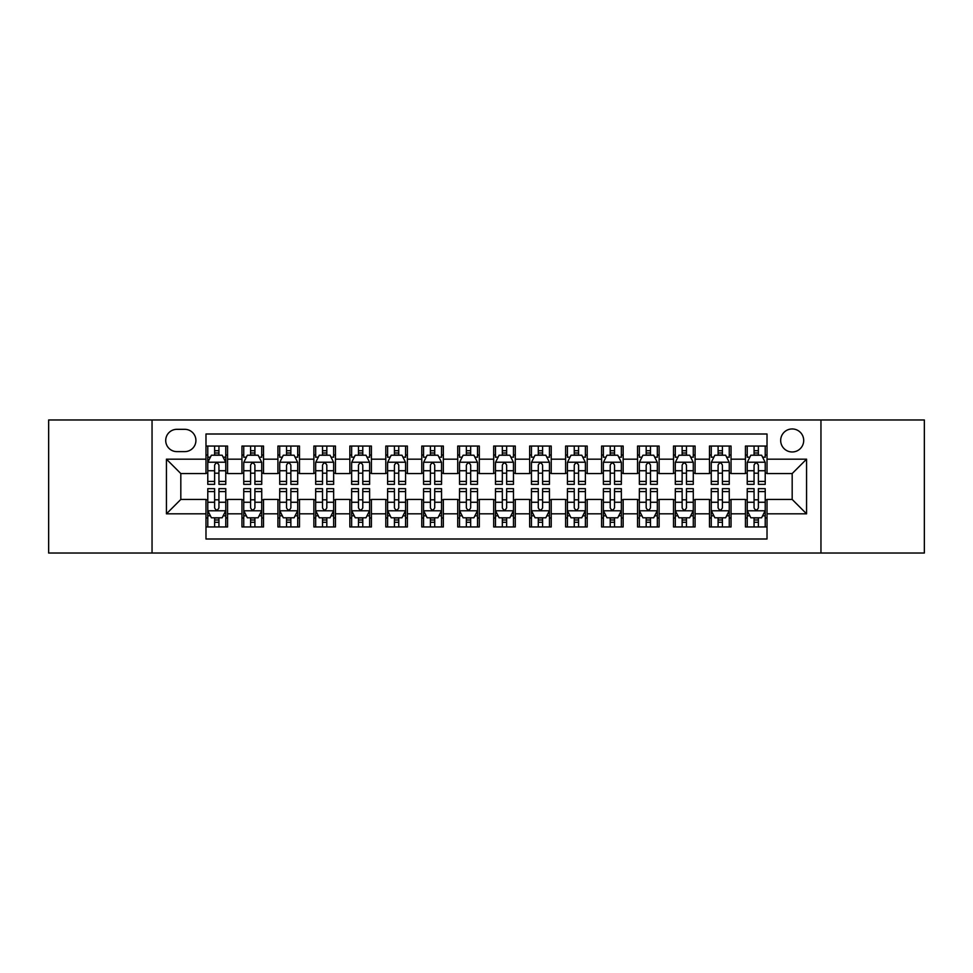 <?xml version="1.0" encoding="UTF-8"?>
<svg xmlns="http://www.w3.org/2000/svg" width="973" height="973" viewBox="0 0 973 973"><rect width="100%" height="100%" fill="white"/><g stroke="black" fill="none" stroke-linecap="round" stroke-linejoin="round"><path stroke-width="1.46" d="M792.18 428.959A11.506 11.506 0 0 0 780.674 440.465A11.506 11.506 0 0 0 792.18 451.971A11.506 11.506 0 0 0 803.698 440.465A11.506 11.506 0 0 0 792.18 428.959M820.957 553.029L924.35 553.029L924.35 419.971L820.957 419.971L820.957 553.029L152.043 553.029L152.043 419.971L48.65 419.971L48.65 553.029L152.043 553.029M767.016 446.048L745.44 446.048L745.44 459.171L731.051 459.171L731.051 473.559L745.44 473.559L745.44 459.171M731.051 459.171L731.051 446.048L709.475 446.048L709.475 459.171L695.087 459.171L695.087 473.559L709.475 473.559L709.475 459.171M695.087 459.171L695.087 446.048L673.511 446.048L673.511 459.171L659.122 459.171L659.122 473.559L673.511 473.559L673.511 459.171M659.122 459.171L659.122 446.048L637.546 446.048L637.546 459.171L623.158 459.171L623.158 473.559L637.546 473.559L637.546 459.171M623.158 459.171L623.158 446.048L601.582 446.048L601.582 459.171L587.193 459.171L587.193 473.559L601.582 473.559L601.582 459.171M587.193 459.171L587.193 446.048L565.617 446.048L565.617 459.171L551.229 459.171L551.229 473.559L565.617 473.559L565.617 459.171M551.229 459.171L551.229 446.048L529.653 446.048L529.653 459.171L515.276 459.171L515.276 473.559L529.653 473.559L529.653 459.171M515.276 459.171L515.276 446.048L493.688 446.048L493.688 459.171L479.312 459.171L479.312 473.559L493.688 473.559L493.688 459.171M479.312 459.171L479.312 446.048L457.724 446.048L457.724 459.171L443.347 459.171L443.347 473.559L457.724 473.559L457.724 459.171M443.347 459.171L443.347 446.048L421.771 446.048L421.771 459.171L407.383 459.171L407.383 473.559L421.771 473.559L421.771 459.171M407.383 459.171L407.383 446.048L385.807 446.048L385.807 459.171L371.418 459.171L371.418 473.559L385.807 473.559L385.807 459.171M371.418 459.171L371.418 446.048L349.842 446.048L349.842 459.171L335.454 459.171L335.454 473.559L349.842 473.559L349.842 459.171M335.454 459.171L335.454 446.048L313.878 446.048L313.878 459.171L299.489 459.171L299.489 473.559L313.878 473.559L313.878 459.171M299.489 459.171L299.489 446.048L277.913 446.048L277.913 459.171L263.525 459.171L263.525 473.559L277.913 473.559L277.913 459.171M263.525 459.171L263.525 446.048L241.949 446.048L241.949 473.559L227.56 473.559L227.56 446.048L205.984 446.048M205.984 526.952L227.56 526.952L227.56 499.441L241.949 499.441L241.949 526.952L263.525 526.952L263.525 499.441L277.913 499.441L277.913 513.829L263.525 513.829M277.913 513.829L277.913 526.952L299.489 526.952L299.489 499.441L313.878 499.441L313.878 513.829L299.489 513.829M313.878 513.829L313.878 526.952L335.454 526.952L335.454 499.441L349.842 499.441L349.842 513.829L335.454 513.829M349.842 513.829L349.842 526.952L371.418 526.952L371.418 499.441L385.807 499.441L385.807 513.829L371.418 513.829M385.807 513.829L385.807 526.952L407.383 526.952L407.383 499.441L421.771 499.441L421.771 513.829L407.383 513.829M421.771 513.829L421.771 526.952L443.347 526.952L443.347 499.441L457.724 499.441L457.724 513.829L443.347 513.829M457.724 513.829L457.724 526.952L479.312 526.952L479.312 499.441L493.688 499.441L493.688 513.829L479.312 513.829M493.688 513.829L493.688 526.952L515.276 526.952L515.276 499.441L529.653 499.441L529.653 513.829L515.276 513.829M529.653 513.829L529.653 526.952L551.229 526.952L551.229 499.441L565.617 499.441L565.617 513.829L551.229 513.829M565.617 513.829L565.617 526.952L587.193 526.952L587.193 499.441L601.582 499.441L601.582 513.829L587.193 513.829M601.582 513.829L601.582 526.952L623.158 526.952L623.158 499.441L637.546 499.441L637.546 513.829L623.158 513.829M637.546 513.829L637.546 526.952L659.122 526.952L659.122 499.441L673.511 499.441L673.511 513.829L659.122 513.829M673.511 513.829L673.511 526.952L695.087 526.952L695.087 499.441L709.475 499.441L709.475 513.829L695.087 513.829M709.475 513.829L709.475 526.952L731.051 526.952L731.051 499.441L745.44 499.441L745.44 513.829L731.051 513.829M176.855 451.618L184.773 451.618A11.153 11.153 0 0 0 195.914 440.465A11.153 11.153 0 0 0 184.773 429.324L176.855 429.324A11.153 11.153 0 0 0 165.714 440.465A11.153 11.153 0 0 0 176.855 451.618M820.957 419.971L152.043 419.971M767.016 459.171L767.016 433.994L205.984 433.994L205.984 473.559L180.82 473.559L180.82 499.441L205.984 499.441L205.984 539.006L767.016 539.006L767.016 499.441L792.18 499.441L792.18 473.559L767.016 473.559L767.016 459.171L806.568 459.171L806.568 513.829L767.016 513.829M205.984 513.829L166.432 513.829L166.432 459.171L205.984 459.171M745.44 513.829L745.44 526.952L767.016 526.952M205.984 455.036L207.784 455.036M214.619 455.036L218.937 455.036M225.772 455.036L227.56 455.036M205.984 473.194L207.784 473.194M214.619 473.194L218.937 473.194M225.772 473.194L227.56 473.194M205.984 499.806L207.784 499.806M214.619 499.806L218.937 499.806M225.772 499.806L227.56 499.806M205.984 517.964L207.784 517.964M214.619 517.964L218.937 517.964M225.772 517.964L227.56 517.964M241.949 473.194L243.749 473.194M250.584 473.194L254.902 473.194M261.737 473.194L263.525 473.194M241.949 455.036L243.749 455.036M250.584 455.036L254.902 455.036M261.737 455.036L263.525 455.036M241.949 499.806L243.749 499.806M250.584 499.806L254.902 499.806M261.737 499.806L263.525 499.806M241.949 517.964L243.749 517.964M250.584 517.964L254.902 517.964M261.737 517.964L263.525 517.964M277.913 499.806L279.713 499.806M286.548 499.806L290.866 499.806M297.689 499.806L299.489 499.806M277.913 517.964L279.713 517.964M286.548 517.964L290.866 517.964M297.689 517.964L299.489 517.964M277.913 455.036L279.713 455.036M286.548 455.036L290.866 455.036M297.689 455.036L299.489 455.036M277.913 473.194L279.713 473.194M286.548 473.194L290.866 473.194M297.689 473.194L299.489 473.194M313.878 499.806L315.678 499.806M322.513 499.806L326.819 499.806M333.654 499.806L335.454 499.806M313.878 517.964L315.678 517.964M322.513 517.964L326.819 517.964M333.654 517.964L335.454 517.964M313.878 455.036L315.678 455.036M322.513 455.036L326.819 455.036M333.654 455.036L335.454 455.036M313.878 473.194L315.678 473.194M322.513 473.194L326.819 473.194M333.654 473.194L335.454 473.194M349.842 499.806L351.642 499.806M358.478 499.806L362.783 499.806M369.618 499.806L371.418 499.806M349.842 517.964L351.642 517.964M358.478 517.964L362.783 517.964M369.618 517.964L371.418 517.964M349.842 455.036L351.642 455.036M358.478 455.036L362.783 455.036M369.618 455.036L371.418 455.036M349.842 473.194L351.642 473.194M358.478 473.194L362.783 473.194M369.618 473.194L371.418 473.194M385.807 499.806L387.607 499.806M394.43 499.806L398.748 499.806M405.583 499.806L407.383 499.806M385.807 517.964L387.607 517.964M394.43 517.964L398.748 517.964M405.583 517.964L407.383 517.964M385.807 455.036L387.607 455.036M394.43 455.036L398.748 455.036M405.583 455.036L407.383 455.036M385.807 473.194L387.607 473.194M394.43 473.194L398.748 473.194M405.583 473.194L407.383 473.194M421.771 499.806L423.559 499.806M430.394 499.806L434.712 499.806M441.547 499.806L443.347 499.806M421.771 517.964L423.559 517.964M430.394 517.964L434.712 517.964M441.547 517.964L443.347 517.964M421.771 455.036L423.559 455.036M430.394 455.036L434.712 455.036M441.547 455.036L443.347 455.036M421.771 473.194L423.559 473.194M430.394 473.194L434.712 473.194M441.547 473.194L443.347 473.194M457.724 499.806L459.524 499.806M466.359 499.806L470.677 499.806M477.512 499.806L479.312 499.806M457.724 517.964L459.524 517.964M466.359 517.964L470.677 517.964M477.512 517.964L479.312 517.964M457.724 455.036L459.524 455.036M466.359 455.036L470.677 455.036M477.512 455.036L479.312 455.036M457.724 473.194L459.524 473.194M466.359 473.194L470.677 473.194M477.512 473.194L479.312 473.194M493.688 499.806L495.488 499.806M502.323 499.806L506.641 499.806M513.476 499.806L515.276 499.806M493.688 517.964L495.488 517.964M502.323 517.964L506.641 517.964M513.476 517.964L515.276 517.964M493.688 455.036L495.488 455.036M502.323 455.036L506.641 455.036M513.476 455.036L515.276 455.036M493.688 473.194L495.488 473.194M502.323 473.194L506.641 473.194M513.476 473.194L515.276 473.194M529.653 499.806L531.453 499.806M538.288 499.806L542.606 499.806M549.441 499.806L551.229 499.806M529.653 517.964L531.453 517.964M538.288 517.964L542.606 517.964M549.441 517.964L551.229 517.964M529.653 455.036L531.453 455.036M538.288 455.036L542.606 455.036M549.441 455.036L551.229 455.036M529.653 473.194L531.453 473.194M538.288 473.194L542.606 473.194M549.441 473.194L551.229 473.194M565.617 499.806L567.417 499.806M574.252 499.806L578.57 499.806M585.393 499.806L587.193 499.806M565.617 517.964L567.417 517.964M574.252 517.964L578.57 517.964M585.393 517.964L587.193 517.964M565.617 455.036L567.417 455.036M574.252 455.036L578.57 455.036M585.393 455.036L587.193 455.036M565.617 473.194L567.417 473.194M574.252 473.194L578.57 473.194M585.393 473.194L587.193 473.194M601.582 499.806L603.382 499.806M610.217 499.806L614.522 499.806M621.358 499.806L623.158 499.806M601.582 517.964L603.382 517.964M610.217 517.964L614.522 517.964M621.358 517.964L623.158 517.964M601.582 455.036L603.382 455.036M610.217 455.036L614.522 455.036M621.358 455.036L623.158 455.036M601.582 473.194L603.382 473.194M610.217 473.194L614.522 473.194M621.358 473.194L623.158 473.194M637.546 499.806L639.346 499.806M646.181 499.806L650.487 499.806M657.322 499.806L659.122 499.806M637.546 517.964L639.346 517.964M646.181 517.964L650.487 517.964M657.322 517.964L659.122 517.964M637.546 455.036L639.346 455.036M646.181 455.036L650.487 455.036M657.322 455.036L659.122 455.036M637.546 473.194L639.346 473.194M646.181 473.194L650.487 473.194M657.322 473.194L659.122 473.194M673.511 499.806L675.311 499.806M682.134 499.806L686.452 499.806M693.287 499.806L695.087 499.806M673.511 517.964L675.311 517.964M682.134 517.964L686.452 517.964M693.287 517.964L695.087 517.964M673.511 455.036L675.311 455.036M682.134 455.036L686.452 455.036M693.287 455.036L695.087 455.036M673.511 473.194L675.311 473.194M682.134 473.194L686.452 473.194M693.287 473.194L695.087 473.194M709.475 499.806L711.263 499.806M718.098 499.806L722.416 499.806M729.251 499.806L731.051 499.806M709.475 517.964L711.263 517.964M718.098 517.964L722.416 517.964M729.251 517.964L731.051 517.964M709.475 455.036L711.263 455.036M718.098 455.036L722.416 455.036M729.251 455.036L731.051 455.036M709.475 473.194L711.263 473.194M718.098 473.194L722.416 473.194M729.251 473.194L731.051 473.194M745.44 499.806L747.228 499.806M754.063 499.806L758.381 499.806M765.216 499.806L767.016 499.806M745.44 517.964L747.228 517.964M754.063 517.964L758.381 517.964M765.216 517.964L767.016 517.964M745.44 455.036L747.228 455.036M754.063 455.036L758.381 455.036M765.216 455.036L767.016 455.036M745.44 473.194L747.228 473.194M754.063 473.194L758.381 473.194M765.216 473.194L767.016 473.194M180.82 473.559L166.432 459.171M180.82 499.441L166.432 513.829M806.568 459.171L792.18 473.559M806.568 513.829L792.18 499.441M218.937 450.718L214.619 450.718M225.772 481.416L218.937 481.416L218.937 484.347L225.772 484.347L225.772 462.406L222.172 455.218L211.384 455.218L207.784 462.406L207.784 484.347L214.619 484.347L214.619 481.416L207.784 481.416M207.784 462.406L207.784 446.048M225.772 462.406L225.772 446.048M214.619 455.218L214.619 446.048M218.937 446.048L218.937 455.218M218.937 481.416L218.937 465.106C217.502 462.333 216.055 462.333 214.619 465.106L214.619 481.416M214.619 522.282L218.937 522.282M207.784 491.584L214.619 491.584L214.619 488.653L207.784 488.653L207.784 510.594L211.384 517.782L222.172 517.782L225.772 510.594L225.772 488.653L218.937 488.653L218.937 491.584L225.772 491.584M225.772 510.594L225.772 526.952M207.784 510.594L207.784 526.952M218.937 517.782L218.937 526.952M214.619 526.952L214.619 517.782M214.619 491.584L214.619 507.894C216.055 510.667 217.49 510.667 218.937 507.894L218.937 491.584M254.902 446.048L254.902 455.218L254.902 450.718L250.584 450.718M261.737 481.416L254.902 481.416L254.902 484.347L261.737 484.347L261.737 462.406L258.137 455.218L247.349 455.218L243.749 462.406L243.749 484.347L250.584 484.347L250.584 481.416L243.749 481.416M246.351 457.188L243.749 457.188L243.749 446.048M243.749 457.261L243.749 450.718M261.737 457.261L261.737 450.718M259.122 457.188L261.737 457.188L261.737 446.048M250.584 455.218L250.584 446.048M254.902 481.416L254.902 465.106C253.467 462.333 252.019 462.333 250.584 465.106L250.584 477.232M243.749 470.737L250.584 470.737L250.584 481.416M290.866 446.048L290.866 455.218L290.866 450.718L286.548 450.718M297.689 481.416L290.866 481.416L290.866 484.347L297.689 484.347L297.689 462.406L294.101 455.218L283.313 455.218L279.713 462.406L279.713 484.347L286.548 484.347L286.548 481.416L279.713 481.416M282.316 457.188L279.713 457.188L279.713 446.048M279.713 457.261L279.713 450.718M297.689 457.261L297.689 450.718M295.087 457.188L297.689 457.188L297.689 446.048M286.548 455.218L286.548 446.048M290.866 481.416L290.866 465.106C289.419 462.333 287.984 462.333 286.548 465.106L286.548 477.232M279.713 470.737L286.548 470.737L286.548 481.416M326.819 446.048L326.819 455.218L326.819 450.718L322.513 450.718M333.654 481.416L326.819 481.416L326.819 484.347L333.654 484.347L333.654 462.406L330.066 455.218L319.278 455.218L315.678 462.406L315.678 484.347L322.513 484.347L322.513 481.416L315.678 481.416M318.28 457.188L315.678 457.188L315.678 446.048M315.678 457.261L315.678 450.718M333.654 457.261L333.654 450.718M331.051 457.188L333.654 457.188L333.654 446.048M322.513 455.218L322.513 446.048M326.819 481.416L326.819 465.106C325.383 462.333 323.948 462.333 322.513 465.106L322.513 477.232M315.678 470.737L322.513 470.737L322.513 481.416M362.783 446.048L362.783 455.218L362.783 450.718L358.478 450.718M369.618 481.416L362.783 481.416L362.783 484.347L369.618 484.347L369.618 462.406L366.018 455.218L355.23 455.218L351.642 462.406L351.642 484.347L358.478 484.347L358.478 481.416L351.642 481.416M354.245 457.188L351.642 457.188L351.642 446.048M351.642 457.261L351.642 450.718M369.618 457.261L369.618 450.718M367.016 457.188L369.618 457.188L369.618 446.048M358.478 455.218L358.478 446.048M362.783 481.416L362.783 465.106C361.348 462.333 359.913 462.333 358.478 465.106L358.478 477.232M351.642 470.737L358.478 470.737L358.478 481.416M250.584 522.282L254.902 522.282M243.749 491.584L250.584 491.584L250.584 488.653L243.749 488.653L243.749 510.594L247.349 517.782L258.137 517.782L261.737 510.594L261.737 488.653L254.902 488.653L254.902 491.584L261.737 491.584M261.737 510.594L261.737 526.952M243.749 510.594L243.749 526.952M254.902 517.782L254.902 526.952M250.584 526.952L250.584 517.782M250.584 491.584L250.584 507.894C252.019 510.667 253.454 510.667 254.902 507.894L254.902 491.584M286.548 522.282L290.866 522.282M279.713 491.584L286.548 491.584L286.548 488.653L279.713 488.653L279.713 510.594L283.313 517.782L294.101 517.782L297.689 510.594L297.689 488.653L290.866 488.653L290.866 491.584L297.689 491.584M297.689 510.594L297.689 526.952M279.713 510.594L279.713 526.952M290.866 517.782L290.866 526.952M286.548 526.952L286.548 517.782M286.548 491.584L286.548 507.894C287.984 510.667 289.419 510.667 290.866 507.894L290.866 491.584M322.513 522.282L326.819 522.282M315.678 491.584L322.513 491.584L322.513 488.653L315.678 488.653L315.678 510.594L319.278 517.782L330.066 517.782L333.654 510.594L333.654 488.653L326.819 488.653L326.819 491.584L333.654 491.584M333.654 510.594L333.654 526.952M315.678 510.594L315.678 526.952M326.819 517.782L326.819 526.952M322.513 526.952L322.513 517.782M322.513 491.584L322.513 507.894C323.948 510.667 325.383 510.667 326.819 507.894L326.819 491.584M358.478 522.282L362.783 522.282M351.642 491.584L358.478 491.584L358.478 488.653L351.642 488.653L351.642 510.594L355.23 517.782L366.018 517.782L369.618 510.594L369.618 488.653L362.783 488.653L362.783 491.584L369.618 491.584M369.618 510.594L369.618 526.952M351.642 510.594L351.642 526.952M362.783 517.782L362.783 526.952M358.478 526.952L358.478 517.782M358.478 491.584L358.478 507.894C359.913 510.667 361.348 510.667 362.783 507.894L362.783 491.584M398.748 446.048L398.748 455.218L398.748 450.718L394.43 450.718M405.583 481.416L398.748 481.416L398.748 484.347L405.583 484.347L405.583 462.406L401.983 455.218L391.195 455.218L387.607 462.406L387.607 484.347L394.43 484.347L394.43 481.416L387.607 481.416M390.209 457.188L387.607 457.188L387.607 446.048M387.607 457.261L387.607 450.718M405.583 457.261L405.583 450.718M402.98 457.188L405.583 457.188L405.583 446.048M394.43 455.218L394.43 446.048M398.748 481.416L398.748 465.106C397.312 462.333 395.877 462.333 394.43 465.106L394.43 477.232M387.607 470.737L394.43 470.737L394.43 481.416M394.43 522.282L398.748 522.282M387.607 491.584L394.43 491.584L394.43 488.653L387.607 488.653L387.607 510.594L391.195 517.782L401.983 517.782L405.583 510.594L405.583 488.653L398.748 488.653L398.748 491.584L405.583 491.584M405.583 510.594L405.583 526.952M387.607 510.594L387.607 526.952M398.748 517.782L398.748 526.952M394.43 526.952L394.43 517.782M394.43 491.584L394.43 507.894C395.877 510.667 397.312 510.667 398.748 507.894L398.748 491.584M434.712 446.048L434.712 455.218L434.712 450.718L430.394 450.718M441.547 481.416L434.712 481.416L434.712 484.347L441.547 484.347L441.547 462.406L437.947 455.218L427.159 455.218L423.559 462.406L423.559 484.347L430.394 484.347L430.394 481.416L423.559 481.416M426.174 457.188L423.559 457.188L423.559 446.048M423.559 457.261L423.559 450.718M441.547 457.261L441.547 450.718M438.945 457.188L441.547 457.188L441.547 446.048M430.394 455.218L430.394 446.048M434.712 481.416L434.712 465.106C433.277 462.333 431.842 462.333 430.394 465.106L430.394 477.232M423.559 470.737L430.394 470.737L430.394 481.416M430.394 522.282L434.712 522.282M423.559 491.584L430.394 491.584L430.394 488.653L423.559 488.653L423.559 510.594L427.159 517.782L437.947 517.782L441.547 510.594L441.547 488.653L434.712 488.653L434.712 491.584L441.547 491.584M441.547 510.594L441.547 526.952M423.559 510.594L423.559 526.952M434.712 517.782L434.712 526.952M430.394 526.952L430.394 517.782M430.394 491.584L430.394 507.894C431.83 510.667 433.277 510.667 434.712 507.894L434.712 491.584M470.677 446.048L470.677 455.218L470.677 450.718L466.359 450.718M477.512 481.416L470.677 481.416L470.677 484.347L477.512 484.347L477.512 462.406L473.912 455.218L463.124 455.218L459.524 462.406L459.524 484.347L466.359 484.347L466.359 481.416L459.524 481.416M462.139 457.188L459.524 457.188L459.524 446.048M459.524 457.261L459.524 450.718M477.512 457.261L477.512 450.718M474.897 457.188L477.512 457.188L477.512 446.048M466.359 455.218L466.359 446.048M470.677 481.416L470.677 465.106C469.241 462.333 467.806 462.333 466.359 465.106L466.359 477.232M459.524 470.737L466.359 470.737L466.359 481.416M466.359 522.282L470.677 522.282M459.524 491.584L466.359 491.584L466.359 488.653L459.524 488.653L459.524 510.594L463.124 517.782L473.912 517.782L477.512 510.594L477.512 488.653L470.677 488.653L470.677 491.584L477.512 491.584M477.512 510.594L477.512 526.952M459.524 510.594L459.524 526.952M470.677 517.782L470.677 526.952M466.359 526.952L466.359 517.782M466.359 491.584L466.359 507.894C467.794 510.667 469.241 510.667 470.677 507.894L470.677 491.584M506.641 446.048L506.641 455.218L506.641 450.718L502.323 450.718M513.476 481.416L506.641 481.416L506.641 484.347L513.476 484.347L513.476 462.406L509.876 455.218L499.088 455.218L495.488 462.406L495.488 484.347L502.323 484.347L502.323 481.416L495.488 481.416M498.103 457.188L495.488 457.188L495.488 446.048M495.488 457.261L495.488 450.718M513.476 457.261L513.476 450.718M510.861 457.188L513.476 457.188L513.476 446.048M502.323 455.218L502.323 446.048M506.641 481.416L506.641 465.106C505.206 462.333 503.759 462.333 502.323 465.106L502.323 477.232M495.488 470.737L502.323 470.737L502.323 481.416M502.323 522.282L506.641 522.282M495.488 491.584L502.323 491.584L502.323 488.653L495.488 488.653L495.488 510.594L499.088 517.782L509.876 517.782L513.476 510.594L513.476 488.653L506.641 488.653L506.641 491.584L513.476 491.584M513.476 510.594L513.476 526.952M495.488 510.594L495.488 526.952M506.641 517.782L506.641 526.952M502.323 526.952L502.323 517.782M502.323 491.584L502.323 507.894C503.759 510.667 505.194 510.667 506.641 507.894L506.641 491.584M542.606 446.048L542.606 455.218L542.606 450.718L538.288 450.718M549.441 481.416L542.606 481.416L542.606 484.347L549.441 484.347L549.441 462.406L545.841 455.218L535.053 455.218L531.453 462.406L531.453 484.347L538.288 484.347L538.288 481.416L531.453 481.416M534.055 457.188L531.453 457.188L531.453 446.048M531.453 457.261L531.453 450.718M549.441 457.261L549.441 450.718M546.826 457.188L549.441 457.188L549.441 446.048M538.288 455.218L538.288 446.048M542.606 481.416L542.606 465.106C541.17 462.333 539.723 462.333 538.288 465.106L538.288 477.232M531.453 470.737L538.288 470.737L538.288 481.416M538.288 522.282L542.606 522.282M531.453 491.584L538.288 491.584L538.288 488.653L531.453 488.653L531.453 510.594L535.053 517.782L545.841 517.782L549.441 510.594L549.441 488.653L542.606 488.653L542.606 491.584L549.441 491.584M549.441 510.594L549.441 526.952M531.453 510.594L531.453 526.952M542.606 517.782L542.606 526.952M538.288 526.952L538.288 517.782M538.288 491.584L538.288 507.894C539.723 510.667 541.158 510.667 542.606 507.894L542.606 491.584M578.57 446.048L578.57 455.218L578.57 450.718L574.252 450.718M585.393 481.416L578.57 481.416L578.57 484.347L585.393 484.347L585.393 462.406L581.805 455.218L571.017 455.218L567.417 462.406L567.417 484.347L574.252 484.347L574.252 481.416L567.417 481.416M570.02 457.188L567.417 457.188L567.417 446.048M567.417 457.261L567.417 450.718M585.393 457.261L585.393 450.718M582.791 457.188L585.393 457.188L585.393 446.048M574.252 455.218L574.252 446.048M578.57 481.416L578.57 465.106C577.123 462.333 575.688 462.333 574.252 465.106L574.252 477.232M567.417 470.737L574.252 470.737L574.252 481.416M574.252 522.282L578.57 522.282M567.417 491.584L574.252 491.584L574.252 488.653L567.417 488.653L567.417 510.594L571.017 517.782L581.805 517.782L585.393 510.594L585.393 488.653L578.57 488.653L578.57 491.584L585.393 491.584M585.393 510.594L585.393 526.952M567.417 510.594L567.417 526.952M578.57 517.782L578.57 526.952M574.252 526.952L574.252 517.782M574.252 491.584L574.252 507.894C575.688 510.667 577.123 510.667 578.57 507.894L578.57 491.584M614.522 446.048L614.522 455.218L614.522 450.718L610.217 450.718M621.358 481.416L614.522 481.416L614.522 484.347L621.358 484.347L621.358 462.406L617.77 455.218L606.982 455.218L603.382 462.406L603.382 484.347L610.217 484.347L610.217 481.416L603.382 481.416M605.984 457.188L603.382 457.188L603.382 446.048M603.382 457.261L603.382 450.718M621.358 457.261L621.358 450.718M618.755 457.188L621.358 457.188L621.358 446.048M610.217 455.218L610.217 446.048M614.522 481.416L614.522 465.106C613.087 462.333 611.652 462.333 610.217 465.106L610.217 477.232M603.382 470.737L610.217 470.737L610.217 481.416M610.217 522.282L614.522 522.282M603.382 491.584L610.217 491.584L610.217 488.653L603.382 488.653L603.382 510.594L606.982 517.782L617.77 517.782L621.358 510.594L621.358 488.653L614.522 488.653L614.522 491.584L621.358 491.584M621.358 510.594L621.358 526.952M603.382 510.594L603.382 526.952M614.522 517.782L614.522 526.952M610.217 526.952L610.217 517.782M610.217 491.584L610.217 507.894C611.652 510.667 613.087 510.667 614.522 507.894L614.522 491.584M650.487 446.048L650.487 455.218L650.487 450.718L646.181 450.718M657.322 481.416L650.487 481.416L650.487 484.347L657.322 484.347L657.322 462.406L653.722 455.218L642.934 455.218L639.346 462.406L639.346 484.347L646.181 484.347L646.181 481.416L639.346 481.416M641.949 457.188L639.346 457.188L639.346 446.048M639.346 457.261L639.346 450.718M657.322 457.261L657.322 450.718M654.72 457.188L657.322 457.188L657.322 446.048M646.181 455.218L646.181 446.048M650.487 481.416L650.487 465.106C649.052 462.333 647.617 462.333 646.181 465.106L646.181 477.232M639.346 470.737L646.181 470.737L646.181 481.416M646.181 522.282L650.487 522.282M639.346 491.584L646.181 491.584L646.181 488.653L639.346 488.653L639.346 510.594L642.934 517.782L653.722 517.782L657.322 510.594L657.322 488.653L650.487 488.653L650.487 491.584L657.322 491.584M657.322 510.594L657.322 526.952M639.346 510.594L639.346 526.952M650.487 517.782L650.487 526.952M646.181 526.952L646.181 517.782M646.181 491.584L646.181 507.894C647.617 510.667 649.052 510.667 650.487 507.894L650.487 491.584M682.134 522.282L686.452 522.282M675.311 491.584L682.134 491.584L682.134 488.653L675.311 488.653L675.311 510.594L678.899 517.782L689.687 517.782L693.287 510.594L693.287 488.653L686.452 488.653L686.452 491.584L693.287 491.584M693.287 510.594L693.287 526.952M675.311 510.594L675.311 526.952M686.452 517.782L686.452 526.952M682.134 526.952L682.134 517.782M682.134 491.584L682.134 507.894C683.581 510.667 685.016 510.667 686.452 507.894L686.452 491.584M718.098 522.282L722.416 522.282M711.263 491.584L718.098 491.584L718.098 488.653L711.263 488.653L711.263 510.594L714.863 517.782L725.651 517.782L729.251 510.594L729.251 488.653L722.416 488.653L722.416 491.584L729.251 491.584M729.251 510.594L729.251 526.952M711.263 510.594L711.263 526.952M722.416 517.782L722.416 526.952M718.098 526.952L718.098 517.782M718.098 491.584L718.098 507.894C719.534 510.667 720.981 510.667 722.416 507.894L722.416 491.584M686.452 446.048L686.452 455.218L686.452 450.718L682.134 450.718M693.287 481.416L686.452 481.416L686.452 484.347L693.287 484.347L693.287 462.406L689.687 455.218L678.899 455.218L675.311 462.406L675.311 484.347L682.134 484.347L682.134 481.416L675.311 481.416M677.913 457.188L675.311 457.188L675.311 446.048M675.311 457.261L675.311 450.718M693.287 457.261L693.287 450.718M690.684 457.188L693.287 457.188L693.287 446.048M682.134 455.218L682.134 446.048M686.452 481.416L686.452 465.106C685.016 462.333 683.581 462.333 682.134 465.106L682.134 477.232M675.311 470.737L682.134 470.737L682.134 481.416M722.416 446.048L722.416 455.218L722.416 450.718L718.098 450.718M729.251 481.416L722.416 481.416L722.416 484.347L729.251 484.347L729.251 462.406L725.651 455.218L714.863 455.218L711.263 462.406L711.263 484.347L718.098 484.347L718.098 481.416L711.263 481.416M713.878 457.188L711.263 457.188L711.263 446.048M711.263 457.261L711.263 450.718M729.251 457.261L729.251 450.718M726.649 457.188L729.251 457.188L729.251 446.048M718.098 455.218L718.098 446.048M722.416 481.416L722.416 465.106C720.981 462.333 719.546 462.333 718.098 465.106L718.098 477.232M711.263 470.737L718.098 470.737L718.098 481.416M758.381 446.048L758.381 455.218L758.381 450.718L754.063 450.718M765.216 481.416L758.381 481.416L758.381 484.347L765.216 484.347L765.216 462.406L761.616 455.218L750.828 455.218L747.228 462.406L747.228 484.347L754.063 484.347L754.063 481.416L747.228 481.416M749.842 457.188L747.228 457.188L747.228 446.048M747.228 457.261L747.228 450.718M765.216 457.261L765.216 450.718M762.601 457.188L765.216 457.188L765.216 446.048M754.063 455.218L754.063 446.048M758.381 481.416L758.381 465.106C756.945 462.333 755.51 462.333 754.063 465.106L754.063 477.232M747.228 470.737L754.063 470.737L754.063 481.416M754.063 522.282L758.381 522.282M747.228 491.584L754.063 491.584L754.063 488.653L747.228 488.653L747.228 510.594L750.828 517.782L761.616 517.782L765.216 510.594L765.216 488.653L758.381 488.653L758.381 491.584L765.216 491.584M765.216 510.594L765.216 526.952M747.228 510.594L747.228 526.952M758.381 517.782L758.381 526.952M754.063 526.952L754.063 517.782M754.063 491.584L754.063 507.894C755.498 510.667 756.945 510.667 758.381 507.894L758.381 491.584M241.949 513.829L227.56 513.829M241.949 459.171L227.56 459.171M225.675 462.224L207.881 462.224M207.784 457.188L210.399 457.188M223.158 457.188L225.772 457.188M214.619 470.737L207.784 470.737M225.772 470.737L218.937 470.737M218.937 453.004L214.619 453.004M207.881 510.776L225.675 510.776M225.772 515.812L223.158 515.812M210.399 515.812L207.784 515.812M218.937 502.263L225.772 502.263M207.784 502.263L214.619 502.263M214.619 519.996L218.937 519.996M261.64 462.224L243.834 462.224M261.737 470.737L254.902 470.737M254.902 453.004L250.584 453.004M297.604 462.224L279.798 462.224M297.689 470.737L290.866 470.737M290.866 453.004L286.548 453.004M333.569 462.224L315.763 462.224M333.654 470.737L326.819 470.737M326.819 453.004L322.513 453.004M369.533 462.224L351.727 462.224M369.618 470.737L362.783 470.737M362.783 453.004L358.478 453.004M243.834 510.776L261.64 510.776M261.737 515.812L259.122 515.812M246.351 515.812L243.749 515.812M254.902 502.263L261.737 502.263M243.749 502.263L250.584 502.263M250.584 519.996L254.902 519.996M279.798 510.776L297.604 510.776M297.689 515.812L295.087 515.812M282.316 515.812L279.713 515.812M290.866 502.263L297.689 502.263M279.713 502.263L286.548 502.263M286.548 519.996L290.866 519.996M315.763 510.776L333.569 510.776M333.654 515.812L331.051 515.812M318.28 515.812L315.678 515.812M326.819 502.263L333.654 502.263M315.678 502.263L322.513 502.263M322.513 519.996L326.819 519.996M351.727 510.776L369.533 510.776M369.618 515.812L367.016 515.812M354.245 515.812L351.642 515.812M362.783 502.263L369.618 502.263M351.642 502.263L358.478 502.263M358.478 519.996L362.783 519.996M405.498 462.224L387.692 462.224M405.583 470.737L398.748 470.737M398.748 453.004L394.43 453.004M387.692 510.776L405.498 510.776M405.583 515.812L402.98 515.812M390.209 515.812L387.607 515.812M398.748 502.263L405.583 502.263M387.607 502.263L394.43 502.263M394.43 519.996L398.748 519.996M441.462 462.224L423.656 462.224M441.547 470.737L434.712 470.737M434.712 453.004L430.394 453.004M423.656 510.776L441.462 510.776M441.547 515.812L438.945 515.812M426.174 515.812L423.559 515.812M434.712 502.263L441.547 502.263M423.559 502.263L430.394 502.263M430.394 519.996L434.712 519.996M477.415 462.224L459.621 462.224M477.512 470.737L470.677 470.737M470.677 453.004L466.359 453.004M459.621 510.776L477.415 510.776M477.512 515.812L474.897 515.812M462.139 515.812L459.524 515.812M470.677 502.263L477.512 502.263M459.524 502.263L466.359 502.263M466.359 519.996L470.677 519.996M513.379 462.224L495.585 462.224M513.476 470.737L506.641 470.737M506.641 453.004L502.323 453.004M495.585 510.776L513.379 510.776M513.476 515.812L510.861 515.812M498.103 515.812L495.488 515.812M506.641 502.263L513.476 502.263M495.488 502.263L502.323 502.263M502.323 519.996L506.641 519.996M549.344 462.224L531.538 462.224M549.441 470.737L542.606 470.737M542.606 453.004L538.288 453.004M531.538 510.776L549.344 510.776M549.441 515.812L546.826 515.812M534.055 515.812L531.453 515.812M542.606 502.263L549.441 502.263M531.453 502.263L538.288 502.263M538.288 519.996L542.606 519.996M585.308 462.224L567.502 462.224M585.393 470.737L578.57 470.737M578.57 453.004L574.252 453.004M567.502 510.776L585.308 510.776M585.393 515.812L582.791 515.812M570.02 515.812L567.417 515.812M578.57 502.263L585.393 502.263M567.417 502.263L574.252 502.263M574.252 519.996L578.57 519.996M621.273 462.224L603.467 462.224M621.358 470.737L614.522 470.737M614.522 453.004L610.217 453.004M603.467 510.776L621.273 510.776M621.358 515.812L618.755 515.812M605.984 515.812L603.382 515.812M614.522 502.263L621.358 502.263M603.382 502.263L610.217 502.263M610.217 519.996L614.522 519.996M657.237 462.224L639.431 462.224M657.322 470.737L650.487 470.737M650.487 453.004L646.181 453.004M639.431 510.776L657.237 510.776M657.322 515.812L654.72 515.812M641.949 515.812L639.346 515.812M650.487 502.263L657.322 502.263M639.346 502.263L646.181 502.263M646.181 519.996L650.487 519.996M675.396 510.776L693.202 510.776M693.287 515.812L690.684 515.812M677.913 515.812L675.311 515.812M686.452 502.263L693.287 502.263M675.311 502.263L682.134 502.263M682.134 519.996L686.452 519.996M711.36 510.776L729.166 510.776M729.251 515.812L726.649 515.812M713.878 515.812L711.263 515.812M722.416 502.263L729.251 502.263M711.263 502.263L718.098 502.263M718.098 519.996L722.416 519.996M693.202 462.224L675.396 462.224M693.287 470.737L686.452 470.737M686.452 453.004L682.134 453.004M729.166 462.224L711.36 462.224M729.251 470.737L722.416 470.737M722.416 453.004L718.098 453.004M765.119 462.224L747.325 462.224M765.216 470.737L758.381 470.737M758.381 453.004L754.063 453.004M747.325 510.776L765.119 510.776M765.216 515.812L762.601 515.812M749.842 515.812L747.228 515.812M758.381 502.263L765.216 502.263M747.228 502.263L754.063 502.263M754.063 519.996L758.381 519.996"/></g></svg>
